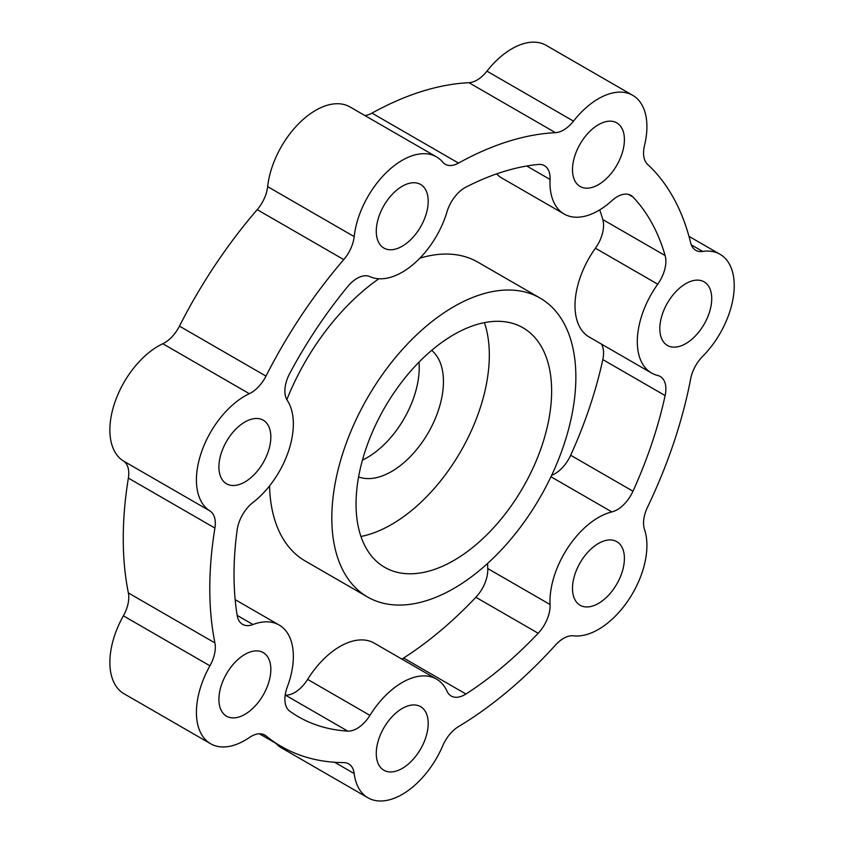 <?xml version="1.0" encoding="UTF-8"?>
<svg xmlns="http://www.w3.org/2000/svg" width="843" height="843" viewBox="0 0 843 843"><rect width="100%" height="100%" fill="white"/><g stroke="black" fill="none" stroke-linecap="round" stroke-linejoin="round"><path stroke-width="1.26" d="M453.84 306.652A172.562 99.632 120 0 0 341.109 458.718A172.562 99.632 120 0 0 367.559 596.992A172.562 99.632 120 0 0 453.84 588.446A172.562 99.632 120 0 0 566.57 436.379A172.562 99.632 120 0 0 540.121 298.095A172.562 99.632 120 0 0 453.84 306.652M367.559 596.992L305.25 561.016A172.562 99.632 -60 0 1 269.549 485.905M286.831 399.666A172.562 99.632 -60 0 1 378.844 278.759M484.419 322.637A138.294 79.843 -60 0 1 391.531 524.494A138.294 79.843 -60 0 1 360.952 536.485M453.84 560.469A138.294 79.843 120 0 0 544.188 438.602A138.294 79.843 120 0 0 522.987 327.779A138.294 79.843 120 0 0 453.84 334.629A138.294 79.843 120 0 0 363.491 456.495A138.294 79.843 120 0 0 384.693 567.318A138.294 79.843 120 0 0 453.84 560.469M685.77 343.628A36.713 21.201 120 0 0 709.753 311.267A36.713 21.201 120 0 0 704.126 281.847A36.713 21.201 120 0 0 685.77 283.669A36.713 21.201 120 0 0 661.787 316.02A36.713 21.201 120 0 0 667.414 345.44A36.713 21.201 120 0 0 685.77 343.628M598.446 603.419A36.713 21.201 120 0 0 622.429 571.069A36.713 21.201 120 0 0 616.802 541.649A36.713 21.201 120 0 0 598.446 543.461A36.713 21.201 120 0 0 574.462 575.822A36.713 21.201 120 0 0 580.089 605.242A36.713 21.201 120 0 0 598.446 603.419M402.227 768.416A36.713 21.201 120 0 0 426.221 736.065A36.713 21.201 120 0 0 420.594 706.645A36.713 21.201 120 0 0 402.227 708.468A36.713 21.201 120 0 0 378.244 740.818A36.713 21.201 120 0 0 383.871 770.239A36.713 21.201 120 0 0 402.227 768.416M244.881 714.369A36.713 21.201 120 0 0 268.864 682.019A36.713 21.201 120 0 0 263.237 652.598A36.713 21.201 120 0 0 244.881 654.41A36.713 21.201 120 0 0 220.887 686.771A36.713 21.201 120 0 0 226.525 716.192A36.713 21.201 120 0 0 244.881 714.369M244.881 481.975A36.713 21.201 120 0 0 268.864 449.614A36.713 21.201 120 0 0 263.237 420.193A36.713 21.201 120 0 0 244.881 422.016A36.713 21.201 120 0 0 220.887 454.366A36.713 21.201 120 0 0 226.525 483.787A36.713 21.201 120 0 0 244.881 481.975M402.227 246.23A36.713 21.201 120 0 0 426.221 213.869A36.713 21.201 120 0 0 420.594 184.448A36.713 21.201 120 0 0 402.227 186.271A36.713 21.201 120 0 0 378.244 218.622A36.713 21.201 120 0 0 383.871 248.042A36.713 21.201 120 0 0 402.227 246.23M598.446 184.659A36.713 21.201 120 0 0 622.429 152.298A36.713 21.201 120 0 0 616.802 122.878A36.713 21.201 120 0 0 598.446 124.701A36.713 21.201 120 0 0 574.462 157.051A36.713 21.201 120 0 0 580.089 186.472A36.713 21.201 120 0 0 598.446 184.659M632.977 197.02A310.867 179.475 120 0 1 665.127 255.555A27.334 15.775 120 0 1 657.73 284.186A68.536 39.568 120 0 0 651.502 372.996A68.536 39.568 120 0 0 657.73 375.472A27.334 15.775 120 0 1 660.217 376.463A27.334 15.775 120 0 1 665.127 395.567A310.867 179.475 120 0 1 632.977 491.227A27.334 15.775 120 0 1 617.224 509.709A27.334 15.775 120 0 1 611.87 511.922A68.536 39.568 120 0 0 550.058 604.526A27.334 15.775 120 0 1 538.182 633.251A310.867 179.475 120 0 1 465.926 694.01A27.334 15.775 120 0 1 464.862 694.653A27.334 15.775 120 0 1 451.195 696.012A27.334 15.775 120 0 1 447.011 691.186A68.536 39.568 120 0 0 436.495 679.089A68.536 39.568 120 0 0 369.929 715.37A27.334 15.775 120 0 1 357.053 728.489A27.334 15.775 120 0 1 347.716 731.102A310.867 179.475 120 0 1 298.411 716.761A310.867 179.475 120 0 1 289.781 711.197A27.334 15.775 120 0 1 287.294 686.982A68.536 39.568 120 0 0 279.149 625.032A68.536 39.568 120 0 0 252.984 624.537A27.334 15.775 120 0 1 242.552 624.336A27.334 15.775 120 0 1 237.168 615.432A310.867 179.475 120 0 1 237.168 529.857A27.334 15.775 120 0 1 252.984 502.481A68.536 39.568 120 0 0 287.294 400.425A27.334 15.775 120 0 1 289.781 373.344A310.867 179.475 120 0 1 347.716 286.536A27.334 15.775 120 0 1 369.929 276.62A68.536 39.568 120 0 0 402.227 272.205A68.536 39.568 120 0 0 447.011 211.804A27.334 15.775 120 0 1 465.926 187.135A310.867 179.475 120 0 1 538.182 164.459A27.334 15.775 120 0 1 544.43 165.681A27.334 15.775 120 0 1 550.058 179.464A68.536 39.568 120 0 0 564.178 214.027A68.536 39.568 120 0 0 598.446 210.634A68.536 39.568 120 0 0 611.87 200.697A27.334 15.775 120 0 1 630.891 195.376A27.334 15.775 120 0 1 632.977 197.02L628.425 194.396M369.929 715.37L307.621 679.395A27.334 15.775 -60 0 1 294.744 692.514A27.334 15.775 -60 0 1 285.408 695.127A310.867 179.475 -60 0 1 285.176 695.106M550.058 604.526L487.749 568.551A27.334 15.775 -60 0 1 475.874 597.276A310.867 179.475 -60 0 1 403.618 658.035A27.334 15.775 -60 0 1 402.554 658.678A27.334 15.775 -60 0 1 401.837 659.078M601.48 344.123A27.334 15.775 -60 0 1 602.819 359.592A310.867 179.475 -60 0 1 570.669 455.252A27.334 15.775 -60 0 1 554.915 473.734A27.334 15.775 -60 0 1 551.67 475.294M362.469 460.067A73.436 42.392 120 0 0 367.295 457.538A73.436 42.392 120 0 0 419.003 362.153M358.591 476.938A73.436 42.392 120 0 0 391.531 471.532A73.436 42.392 120 0 0 438.465 410.109A73.436 42.392 120 0 0 431.669 350.361M598.446 629.405A68.536 39.568 120 0 0 644.505 529.436A27.334 15.775 -60 0 1 647.529 507.159A345.135 199.264 120 0 0 690.68 378.781A27.334 15.775 -60 0 1 702.693 356.315A68.536 39.568 120 0 0 720.038 254.291A68.536 39.568 120 0 0 702.693 251.435A27.334 15.775 -60 0 1 695.77 250.297A27.334 15.775 -60 0 1 690.68 242.837A345.135 199.264 120 0 0 647.529 164.28A27.334 15.775 -60 0 1 644.505 145.512A68.536 39.568 120 0 0 632.714 95.322A68.536 39.568 120 0 0 573.493 121.118A27.334 15.775 -60 0 1 563.535 130.043A27.334 15.775 -60 0 1 555.484 132.667A345.135 199.264 120 0 0 458.529 163.089A27.334 15.775 -60 0 1 445.23 164.237A27.334 15.775 -60 0 1 442.744 162.141A68.536 39.568 120 0 0 436.495 156.893A68.536 39.568 120 0 0 386.684 172.225A68.536 39.568 120 0 0 354.186 236.609A27.334 15.775 -60 0 1 343.754 259.602A345.135 199.264 120 0 0 265.988 376.104A27.334 15.775 -60 0 1 251.119 392.764A27.334 15.775 -60 0 1 249.338 393.692A68.536 39.568 120 0 0 201.214 452.923A68.536 39.568 120 0 0 209.928 510.942A27.334 15.775 -60 0 1 214.912 528.066A345.135 199.264 120 0 0 214.912 642.914A27.334 15.775 -60 0 1 209.928 665.801A68.536 39.568 120 0 0 210.613 743.747A68.536 39.568 120 0 0 244.881 740.354A68.536 39.568 120 0 0 249.338 737.541A27.334 15.775 -60 0 1 264.786 735.064A27.334 15.775 -60 0 1 265.988 735.897A345.135 199.264 120 0 0 281.277 746.445A345.135 199.264 120 0 0 343.754 762.609A27.334 15.775 -60 0 1 348.696 763.884A27.334 15.775 -60 0 1 354.186 773.558A68.536 39.568 120 0 0 367.959 797.794A68.536 39.568 120 0 0 402.227 794.401A68.536 39.568 120 0 0 442.744 745.77A27.334 15.775 -60 0 1 458.529 726.592A345.135 199.264 120 0 0 555.484 645.053A27.334 15.775 -60 0 1 573.493 635.822A68.536 39.568 120 0 0 598.446 629.405M436.495 156.893L349.961 106.924A68.536 39.568 120 0 0 300.14 122.256A68.536 39.568 120 0 0 267.652 186.64A27.334 15.775 -60 0 1 257.21 209.644A345.135 199.264 120 0 0 179.454 326.136A27.334 15.775 -60 0 1 164.575 342.795A27.334 15.775 -60 0 1 162.794 343.733A68.536 39.568 120 0 0 114.669 402.954A68.536 39.568 120 0 0 123.384 460.973A27.334 15.775 -60 0 1 128.368 478.107A345.135 199.264 120 0 0 128.368 592.945A27.334 15.775 -60 0 1 123.384 615.833A68.536 39.568 120 0 0 124.069 693.778L210.613 743.747M632.714 95.322L546.169 45.353A68.536 39.568 120 0 0 486.948 71.149A27.334 15.775 -60 0 1 477.001 80.085A27.334 15.775 -60 0 1 468.95 82.698A345.135 199.264 120 0 0 371.984 113.131A27.334 15.775 -60 0 1 364.808 115.502M419.898 258.158A172.562 99.632 -60 0 1 477.812 262.131L540.121 298.095M651.502 372.996L589.194 337.021A68.536 39.568 -60 0 1 595.421 248.211A27.334 15.775 -60 0 0 602.819 219.58A310.867 179.475 -60 0 0 599.71 209.886M564.178 214.027L501.87 178.063A68.536 39.568 -60 0 1 496.601 173.89M307.621 679.395A68.536 39.568 -60 0 1 374.187 643.114L436.495 679.089M487.749 568.551A68.536 39.568 -60 0 1 487.707 563.356M275.787 743.273A68.536 39.568 120 0 0 281.425 747.836L367.959 797.794M347.716 731.102L285.408 695.127M611.87 511.922L550.964 476.759M249.338 393.692L162.794 343.733M555.484 132.667L468.95 82.698M702.693 251.435L691.323 244.881M573.493 121.118L486.948 71.149M458.529 163.089L371.984 113.131M354.186 236.609L267.652 186.64M343.754 259.602L257.21 209.644M265.988 376.104L179.454 326.136M209.928 510.942L123.384 460.973M214.912 528.066L128.368 478.107M214.912 642.914L128.368 592.945M209.928 665.801L123.384 615.833M265.988 735.897L263.459 734.432M354.186 773.558L334.639 762.272M665.127 395.567L602.819 359.592M632.977 491.227L570.669 455.252M538.182 633.251L475.874 597.276M465.926 694.01L403.618 658.035M252.984 624.537L237.168 615.401M550.058 179.464L526.749 166.008M665.127 255.555L602.819 219.58M657.73 284.186L595.421 248.211M720.038 254.291L688.984 236.356M281.277 746.445L259.359 733.789M279.149 625.032L235.165 599.647"/></g></svg>
